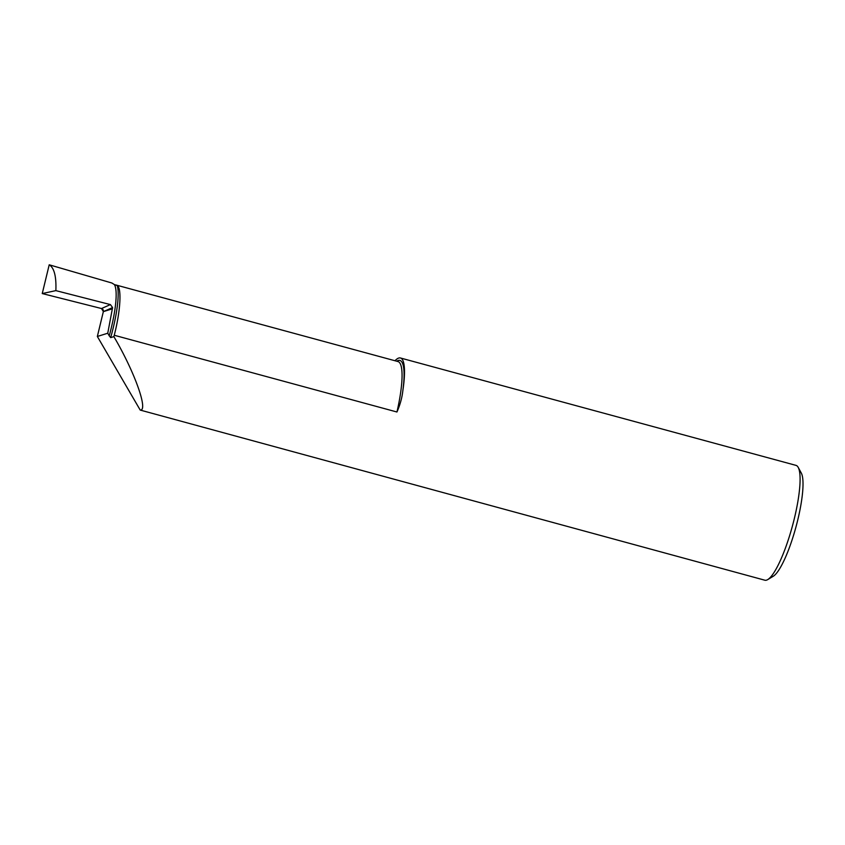 <?xml version="1.0" encoding="UTF-8"?>
<svg xmlns="http://www.w3.org/2000/svg" width="845" height="845" viewBox="0 0 845 845"><rect width="100%" height="100%" fill="white"/><g stroke="black" fill="none" stroke-linecap="round" stroke-linejoin="round"><path stroke-width="1.27" d="M798.219 467.401L801.292 473.052A54.724 11.418 105.2 0 1 797.743 520.024A54.724 11.418 105.2 0 1 773.27 576.248L767.767 579.575A59.488 12.411 -74.8 0 0 794.363 518.45A59.488 12.411 -74.8 0 0 798.219 467.401A59.488 12.411 -74.8 0 0 796.022 465.384L400.435 357.984A59.488 12.411 -74.8 0 0 394.995 360.741M117.275 285.642A57.154 11.798 106.2 0 1 110.684 337.62L109.237 335.824A55.569 11.471 -73.8 0 0 114.392 284.585L117.275 285.642C121.86 287.997 120.412 311.71 114.244 335.254L396.949 412.001C400.129 404.797 402.093 397.657 402.854 390.591A59.488 12.411 -74.8 0 0 400.435 357.984M114.244 335.254L113.874 336.627C134.471 371.504 148.593 410.902 140.217 410.078L764.852 580.209A59.488 12.411 -74.8 0 0 767.767 579.575M140.217 410.078L97.344 336.468L103.343 311.636A2.535 2.461 72.7 0 0 101.506 308.531L42.25 293.564L49.211 264.791L111.889 283.012L114.392 284.585M110.684 337.62L113.874 336.627M109.237 335.824L107.748 333.226L112.586 307.559L110.41 304.591L55.865 290.627C56.425 276.431 54.207 267.823 49.211 264.791M107.748 333.226L97.344 336.468M110.41 304.591L101.506 308.531L103.375 311.583L112.469 308.478M55.865 290.627L42.25 293.564M112.448 308.805L103.343 311.636M112.586 307.559L103.988 311.361M396.685 361.206A61.125 12.759 105.2 0 1 402.854 390.591M115.628 284.902L397.974 361.554A59.541 12.421 105.2 0 1 396.949 412.001"/></g></svg>
